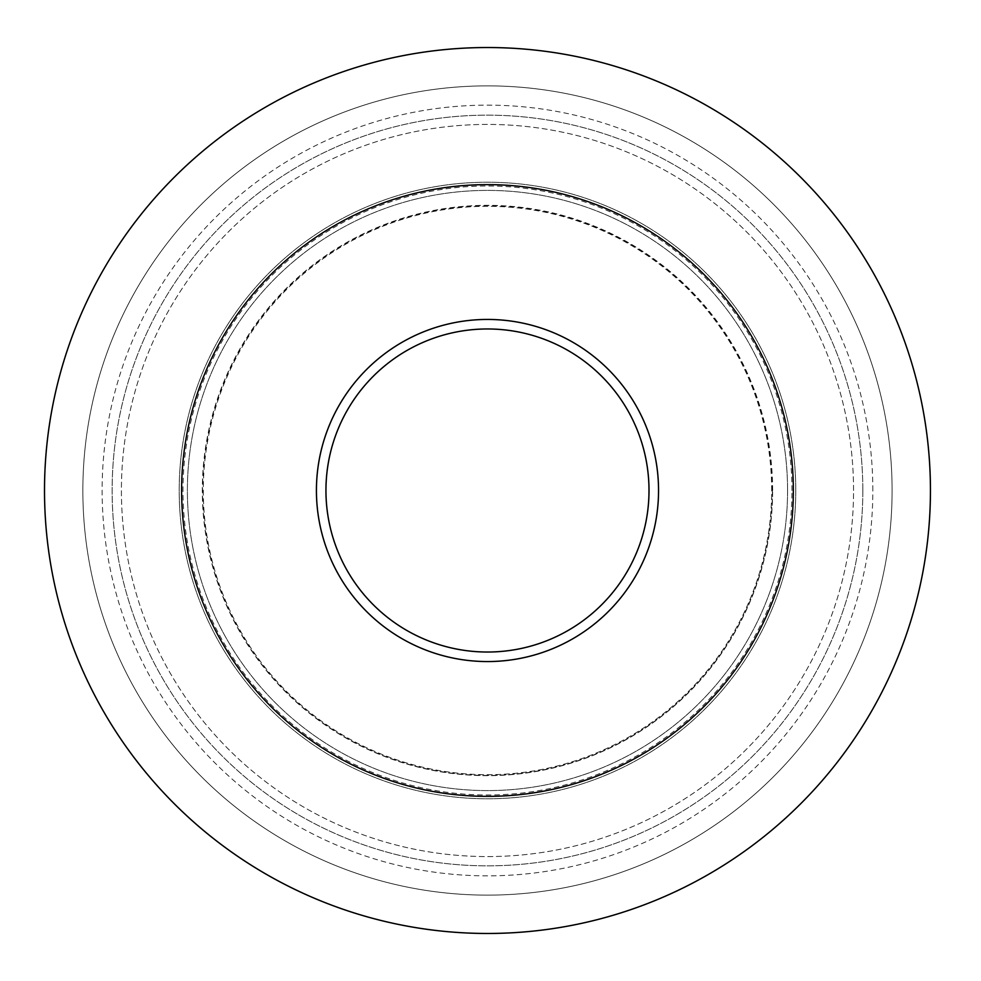 <?xml version="1.0" encoding="UTF-8"?>
<svg xmlns="http://www.w3.org/2000/svg" width="981" height="981" viewBox="0 0 981 981"><rect width="100%" height="100%" fill="white"/><g stroke="black" fill="none" stroke-linecap="round" stroke-linejoin="round"><path stroke-width="0.74" stroke-dasharray="4.91 3.68" d="M787.571 490.5A300.088 300.088 0 0 0 337.439 230.609A300.088 300.088 0 0 0 337.439 750.391A300.088 300.088 0 0 0 787.571 490.5A300.088 300.088 0 0 0 337.439 230.609A300.088 300.088 0 0 0 337.439 750.391A300.088 300.088 0 0 0 787.571 490.5M930.442 490.5A442.958 442.958 0 0 0 265.998 106.88A442.958 442.958 0 0 0 265.998 874.12A442.958 442.958 0 0 0 930.442 490.5A442.958 442.958 0 0 0 265.998 106.88A442.958 442.958 0 0 0 265.998 874.12A442.958 442.958 0 0 0 930.442 490.5A442.958 442.958 0 0 0 265.998 106.88A442.958 442.958 0 0 0 265.998 874.12A442.958 442.958 0 0 0 930.442 490.5M862.826 490.5A375.343 375.343 0 0 0 299.806 165.446A375.343 375.343 0 0 0 299.806 815.554A375.343 375.343 0 0 0 862.826 490.5A375.343 375.343 0 0 0 299.806 165.446A375.343 375.343 0 0 0 299.806 815.554A375.343 375.343 0 0 0 862.826 490.5M853.556 490.5A366.085 366.085 0 0 0 304.441 173.465A366.085 366.085 0 0 0 304.441 807.535A366.085 366.085 0 0 0 853.556 490.5A366.085 366.085 0 0 0 304.441 173.465A366.085 366.085 0 0 0 304.441 807.535A366.085 366.085 0 0 0 853.556 490.5M892.097 490.5A404.613 404.613 0 0 0 285.177 140.087A404.613 404.613 0 0 0 285.177 840.913A404.613 404.613 0 0 0 892.097 490.5A404.613 404.613 0 0 0 285.177 140.087A404.613 404.613 0 0 0 285.177 840.913A404.613 404.613 0 0 0 892.097 490.5A404.613 404.613 0 0 0 285.177 140.087A404.613 404.613 0 0 0 285.177 840.913A404.613 404.613 0 0 0 892.097 490.5A404.613 404.613 0 0 0 285.177 140.087A404.613 404.613 0 0 0 285.177 840.913A404.613 404.613 0 0 0 892.097 490.5M772.636 490.5A285.152 285.152 0 0 0 344.895 243.546A285.152 285.152 0 0 0 344.895 737.454A285.152 285.152 0 0 0 772.636 490.5M771.679 490.5A284.196 284.196 0 0 0 345.386 244.379A284.196 284.196 0 0 0 345.386 736.621A284.196 284.196 0 0 0 771.679 490.5A284.196 284.196 0 0 0 345.386 244.379A284.196 284.196 0 0 0 345.386 736.621A284.196 284.196 0 0 0 771.679 490.5M772.403 490.5A284.919 284.919 0 0 0 345.018 243.754A284.919 284.919 0 0 0 345.018 737.246A284.919 284.919 0 0 0 772.403 490.5M795.763 490.5A308.279 308.279 0 0 0 333.344 223.521A308.279 308.279 0 0 0 333.344 757.479A308.279 308.279 0 0 0 795.763 490.5A308.279 308.279 0 0 0 333.344 223.521A308.279 308.279 0 0 0 333.344 757.479A308.279 308.279 0 0 0 795.763 490.5M791.974 490.5A304.502 304.502 0 0 0 335.232 226.795A304.502 304.502 0 0 0 335.232 754.205A304.502 304.502 0 0 0 791.974 490.5M872.832 490.5A385.349 385.349 0 0 0 294.803 156.776A385.349 385.349 0 0 0 294.803 824.224A385.349 385.349 0 0 0 872.832 490.5"/><path stroke-width="1.47" d="M793.347 490.5A305.876 305.876 0 0 0 334.546 225.605A305.876 305.876 0 0 0 334.546 755.395A305.876 305.876 0 0 0 793.347 490.5M930.442 490.5A442.958 442.958 0 0 0 265.998 106.88A442.958 442.958 0 0 0 265.998 874.12A442.958 442.958 0 0 0 930.442 490.5M649.005 490.5A161.534 161.534 0 0 0 406.71 350.609A161.534 161.534 0 0 0 406.71 630.391A161.534 161.534 0 0 0 649.005 490.5M658.545 490.5A171.062 171.062 0 0 0 401.952 342.357A171.062 171.062 0 0 0 401.952 638.643A171.062 171.062 0 0 0 658.545 490.5"/></g></svg>
